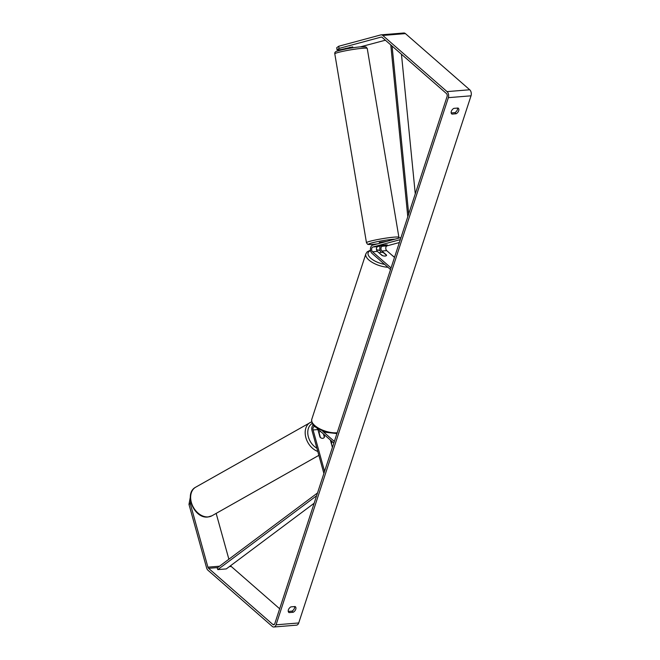 <?xml version="1.0" encoding="UTF-8"?>
<svg xmlns="http://www.w3.org/2000/svg" width="660" height="660" viewBox="0 0 660 660"><rect width="100%" height="100%" fill="white"/><g stroke="black" fill="none" stroke-linecap="round" stroke-linejoin="round"><path stroke-width="0.99" d="M387.238 244.885L382.709 245.273L377.693 246.617A2.582 1.65 -94.7 0 0 376.439 248.704A2.582 1.65 -94.7 0 0 377.363 251.394L382.049 255.486A3.696 1.559 18.1 0 0 386.554 255.337A3.696 1.559 18.1 0 0 386.587 255.115L381.901 251.023A2.582 1.65 85.3 0 1 380.977 248.333A2.582 1.65 85.3 0 1 382.222 246.254L387.23 244.868M381.076 252.318A4.43 2.83 85.3 0 1 380.234 246.13M399.366 242.534L387.04 245.858A2.582 1.65 -94.7 0 0 385.795 247.937A2.582 1.65 -94.7 0 0 386.719 250.627L394.498 257.425M400.999 237.542L372.587 245.198A4.43 2.83 -94.7 0 0 370.45 248.762A4.43 2.83 -94.7 0 0 372.025 253.374L390.538 269.544M400.315 239.621L372.875 247.013A2.582 1.65 -94.7 0 0 371.621 249.092A2.582 1.65 -94.7 0 0 372.545 251.79L391.058 267.952M379.954 246.007L387.173 244.835M386.661 241.403L379.335 242.434L379.492 243.334M379.97 246.097L385.894 244.835M346.888 48.807L350.072 47.223M458.032 108.034A3.696 2.376 -48.9 0 1 458.287 108.215A3.696 2.376 -48.9 0 1 458.692 110.764A3.696 2.376 -48.9 0 1 456.159 113.759L451.984 114.106A3.696 2.376 -48.9 0 1 451.729 113.916A3.696 2.376 -48.9 0 1 451.399 111.152A3.696 2.376 -48.9 0 1 453.857 108.372L458.032 108.034M457.553 108.075A3.696 2.376 -48.9 0 1 457.413 109.651A3.696 2.376 -48.9 0 1 454.88 112.645L451.192 112.951M295.754 609.262A3.696 2.376 131.1 0 0 295.358 606.713A3.696 2.376 131.1 0 0 295.094 606.532L290.928 606.87A3.696 2.376 131.1 0 0 288.469 609.65A3.696 2.376 131.1 0 0 288.791 612.414A3.696 2.376 131.1 0 0 289.055 612.604L293.221 612.257A3.696 2.376 131.1 0 0 295.754 609.262M288.255 611.449L291.943 611.143A3.696 2.376 131.1 0 0 294.475 608.149A3.696 2.376 131.1 0 0 294.616 606.573M190.666 501.526L190.278 503.638L207.908 567.163A2.219 1.419 -94.7 0 0 208.576 568.326L272.877 624.492A2.219 1.419 -94.7 0 0 273.685 624.789A2.219 1.419 -94.7 0 0 274.783 623.7L447.076 96.55A2.219 1.419 -94.7 0 0 446.424 93.522L382.123 37.356A2.219 1.419 -94.7 0 0 381.323 37.059A2.219 1.419 -94.7 0 0 381.158 37.084L339.058 48.436L337.062 49.896L341.22 49.55L352.721 46.885M190.278 503.638L188.974 504.388L206.605 567.905A4.43 2.83 -94.7 0 0 207.958 570.232L272.25 626.398A4.43 2.83 -94.7 0 0 273.859 627L296.53 625.152A4.43 2.83 -94.7 0 0 298.724 622.966L471.026 95.816A4.43 2.83 -94.7 0 0 469.714 89.768L405.421 33.602A4.43 2.83 -94.7 0 0 403.813 33L381.142 34.848A4.43 2.83 -94.7 0 0 380.812 34.906L338.72 46.249L339.058 48.436M273.859 627A4.43 2.83 -94.7 0 0 276.061 624.814L448.355 97.663A4.43 2.83 -94.7 0 0 447.051 91.616L382.75 35.45A4.43 2.83 -94.7 0 0 381.142 34.848M337.062 49.896L336.724 47.71L338.72 46.249M345.733 49.03L345.625 48.37M360.558 46.81L385.39 40.21M230.678 565.636A2.219 1.419 -94.7 0 0 231.248 566.478L279.659 608.767M216.158 513.389L228.88 559.218M188.974 504.388L190.286 497.368M288.577 612.183L289.055 612.604M291.943 611.143L293.221 612.257M451.514 113.685L451.984 114.106M454.88 112.645L456.159 113.759M323.846 434.313L324.53 436.763A3.696 2.722 -119.8 0 1 323.524 438.075A3.696 2.722 -119.8 0 1 322.649 438.339A3.696 2.722 -119.8 0 1 319.993 437.135L317.897 429.569A2.582 1.65 85.3 0 1 317.782 429.016M324.572 471.372L313.079 429.965A2.582 1.65 85.3 0 1 314.383 426.517A2.582 1.65 85.3 0 1 314.671 426.533M323.887 473.443L311.998 430.584A4.43 2.83 85.3 0 1 313.261 425.04M317.08 428.398L333.828 443.033M322.806 431.351L334.348 441.441M332.401 447.397L330.346 439.989M379.533 253.019A3.696 1.559 -161.9 0 1 383.501 252.697L386.546 255.354A3.696 1.559 -161.9 0 1 382.577 255.676L379.467 253.234M318.763 432.688L319.027 432.539A3.696 2.689 -119.5 0 1 319.869 431.648A3.696 2.689 -119.5 0 1 320.537 431.417M322.649 438.339A3.696 2.689 -119.5 0 1 320.405 437.497L319.027 432.539M323.433 433.95L324.332 437.192A3.696 2.689 -119.5 0 1 323.507 438.075M316.602 495.742L217.792 569.605L226.297 568.912L314.152 503.233M217.792 569.605L217.214 567.938L317.51 492.962M401.453 54.244L415.272 193.858M392.073 46.043L408.697 213.98M390.778 44.913L407.789 216.761M382.222 246.254L387.04 245.858M381.901 251.023L386.719 250.627M372.545 251.79L377.363 251.394M372.875 247.013L377.693 246.617M361.267 48.394A16.442 1.345 -9.5 0 1 367.24 48.436L365.945 46.893L359.939 46.868C351.912 47.726 344.536 49.079 337.804 50.927C335.478 51.422 334.48 52.404 334.81 53.872A16.442 1.345 -9.5 0 1 343.967 51.1A16.442 1.345 -9.5 0 1 361.267 48.394M398.854 238.12L398.896 237.295A16.442 1.345 170.5 0 0 392.923 237.245A16.442 1.345 170.5 0 0 375.614 239.959A16.442 1.345 170.5 0 0 366.465 242.723L334.81 53.872M377.627 243.837A14.594 1.188 -9.5 0 1 373.89 244.274A14.594 1.188 -9.5 0 1 371.819 242.921A14.594 1.188 -9.5 0 1 392.073 239.374A14.594 1.188 -9.5 0 1 394.985 239.159M448.355 97.663L471.026 95.816M276.061 624.814L298.724 622.966M272.877 624.492L274.428 624.368M208.576 568.326L217.693 567.583M229.35 566.635L231.248 566.478M207.908 567.163L219.524 566.214M447.051 91.616L469.714 89.768M382.75 35.45L405.421 33.602M313.079 429.965L317.897 429.569M387.932 267.267A16.442 6.946 -161.9 0 1 368.874 259.99A16.442 6.946 -161.9 0 1 365.854 253.852L311.751 419.38A16.442 6.946 18.1 0 0 314.771 425.518A16.442 6.946 18.1 0 0 337.194 432.745M380.094 250.503A14.594 6.163 18.1 0 0 376.571 250.016M370.573 250.643A14.594 6.163 18.1 0 0 370.804 258.283A14.594 6.163 18.1 0 0 384.615 264.371M195.756 487.154A16.442 11.979 60.5 0 0 192.225 504.941A16.442 11.979 60.5 0 0 208.131 516.912A16.442 11.979 60.5 0 0 211.934 515.782L207.793 517.019C194.065 518.859 183.398 493.366 195.756 487.154L311.627 421.798M317.79 451.457A16.442 11.979 -119.5 0 1 305.795 437.332A16.442 11.979 -119.5 0 1 310.291 422.416M312.213 423.456A14.594 10.634 60.5 0 0 308.055 435.476A14.594 10.634 60.5 0 0 316.891 448.222M330.974 442.258A14.594 10.634 60.5 0 0 331.171 440.707M377.578 243.853L373.766 244.299C365.566 244.819 368.511 244.117 367.488 244.142L366.465 242.723M398.896 237.295L367.24 48.436M311.751 419.38C311.446 422.425 312.518 424.891 314.968 426.797L325.438 432.284L336.922 433.579M365.854 253.852L367.224 251.79L370.491 250.165M376.513 249.793L380.028 250.305M391.776 255.057L394.548 257.268M319.869 431.648L318.664 432.333M318.862 455.342L211.934 515.782M331.493 444.122L331.914 441.358"/></g></svg>
